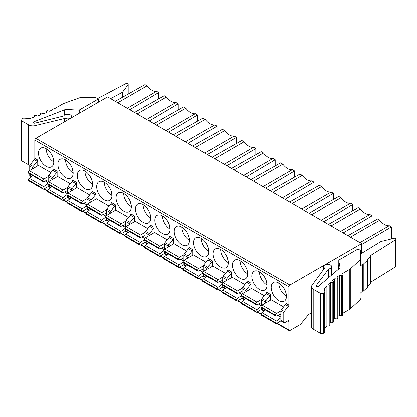 <?xml version="1.0" encoding="UTF-8"?>
<svg xmlns="http://www.w3.org/2000/svg" width="417" height="417" viewBox="0 0 417 417"><rect width="100%" height="100%" fill="white"/><g stroke="black" fill="none" stroke-linecap="round" stroke-linejoin="round"><path stroke-width="0.63" d="M311.483 312.797L308.507 314.517L300.574 324.384L289.883 330.556A1.439 0.829 -60 0 1 289.163 330.629A1.439 0.829 -60 0 1 288.866 329.967L288.866 321.45A1.439 0.829 120 0 0 288.569 320.788A1.439 0.829 120 0 0 287.85 320.861L284.795 322.622A1.439 0.829 -60 0 1 284.076 322.695A1.439 0.829 -60 0 1 283.779 322.033L283.779 312.724A1.439 0.829 -60 0 1 284.285 311.41L288.356 306.349A1.439 0.829 120 0 0 288.866 305.036L288.866 286.776A1.439 0.829 -60 0 1 289.883 285.014L361.643 243.585L107.591 96.911L35.836 138.34A1.439 0.829 120 0 0 34.814 140.102L34.814 158.361A1.439 0.829 -60 0 1 34.309 159.675L30.238 164.736A1.439 0.829 120 0 0 29.727 166.049L29.727 170.511M32.651 168.822L32.651 167.738A1.439 0.829 -60 0 1 33.162 166.425L37.233 161.363A1.439 0.829 120 0 0 37.744 160.05L37.744 165.883M278.817 283.028L278.817 283.028A10.795 6.234 60 0 0 286.448 296.252A10.795 6.234 -120 0 0 281.736 285.39A10.795 6.234 -120 0 0 273.416 282.497A10.795 6.234 -120 0 0 271.18 287.438A10.795 6.234 -120 0 0 275.892 298.301A10.795 6.234 -120 0 0 284.212 301.194A10.795 6.234 -120 0 0 286.448 296.252L285.661 291.895M280.849 314.105L276.393 316.003A1.439 0.829 -60 0 1 275.804 316.008A1.439 0.829 -60 0 1 275.507 315.346L261.006 306.829A1.439 0.829 120 0 1 262.022 305.067L271.18 299.776L283.591 306.943M251.029 288.715L251.029 283.19A1.439 0.829 120 0 1 250.518 284.503L246.447 289.565A1.439 0.829 -60 0 0 245.941 290.878L245.941 291.65M259.426 271.837L259.426 271.837A10.795 6.234 60 0 0 267.057 285.056A10.795 6.234 -120 0 0 262.345 274.193A10.795 6.234 -120 0 0 254.026 271.3A10.795 6.234 -120 0 0 251.79 276.242A10.795 6.234 -120 0 0 256.502 287.11A10.795 6.234 -120 0 0 264.821 289.997A10.795 6.234 -120 0 0 267.057 285.056L266.27 280.704M264.206 295.747L251.524 288.428L242.36 293.714A1.439 0.829 120 0 0 241.344 295.481L241.344 295.622A1.439 0.829 120 0 0 241.641 296.284L256.163 304.665A1.439 0.829 -60 0 1 255.861 304.009L255.861 303.863A1.439 0.829 -60 0 1 256.882 302.101L261.516 299.422M231.638 277.519L231.638 271.993A1.439 0.829 120 0 1 231.127 273.307L227.056 278.374A1.439 0.829 -60 0 0 226.551 279.682L226.551 280.459M240.036 260.641L240.036 260.641A10.795 6.234 60 0 0 247.672 273.865A10.795 6.234 -120 0 0 242.96 262.997A10.795 6.234 -120 0 0 234.641 260.104A10.795 6.234 -120 0 0 232.405 265.05A10.795 6.234 -120 0 0 237.117 275.913A10.795 6.234 -120 0 0 245.436 278.806A10.795 6.234 -120 0 0 247.672 273.865L246.88 269.507M244.815 284.556L232.133 277.232L222.97 282.523A1.439 0.829 120 0 0 221.953 284.285L221.953 284.43A1.439 0.829 120 0 0 222.251 285.087L236.773 293.469A1.439 0.829 -60 0 1 236.475 292.812L236.475 292.666A1.439 0.829 -60 0 1 237.492 290.904L242.126 288.23M212.248 266.322L212.248 260.802A1.439 0.829 120 0 1 211.742 262.111L207.671 267.177A1.439 0.829 -60 0 0 207.16 268.491L207.16 269.262M220.645 249.444L220.645 249.444A10.795 6.234 60 0 0 228.281 262.668A10.795 6.234 -120 0 0 223.569 251.805A10.795 6.234 -120 0 0 215.25 248.913A10.795 6.234 -120 0 0 213.014 253.854A10.795 6.234 -120 0 0 217.726 264.717A10.795 6.234 -120 0 0 226.045 267.61A10.795 6.234 -120 0 0 228.281 262.668L227.494 258.311M225.425 273.359L212.743 266.041L203.585 271.326A1.439 0.829 120 0 0 202.563 273.088L202.563 273.234A1.439 0.829 120 0 0 202.865 273.896L217.382 282.278A1.439 0.829 -60 0 1 217.085 281.616L217.085 281.475A1.439 0.829 -60 0 1 218.101 279.708L222.741 277.034M192.857 255.131L192.857 249.606A1.439 0.829 120 0 1 192.352 250.919L188.281 255.981A1.439 0.829 -60 0 0 187.77 257.294L187.77 258.066M201.255 238.253L201.255 238.253A10.795 6.234 60 0 0 208.891 251.472A10.795 6.234 -120 0 0 204.179 240.609A10.795 6.234 -120 0 0 195.86 237.716A10.795 6.234 -120 0 0 193.624 242.658A10.795 6.234 -120 0 0 198.336 253.526A10.795 6.234 -120 0 0 206.655 256.419A10.795 6.234 -120 0 0 208.891 251.472L208.104 247.119M206.034 262.168L193.352 254.844L184.194 260.135A1.439 0.829 120 0 0 183.172 261.897L183.172 262.043A1.439 0.829 120 0 0 183.475 262.7L197.992 271.081A1.439 0.829 -60 0 1 197.694 270.424L197.694 270.279A1.439 0.829 -60 0 1 198.711 268.517L203.35 265.837M173.472 243.935L173.472 238.409A1.439 0.829 120 0 1 172.961 239.723L168.89 244.789A1.439 0.829 -60 0 0 168.379 246.098L168.379 246.874M181.869 227.056L181.869 227.056A10.795 6.234 60 0 0 189.5 240.281A10.795 6.234 -120 0 0 184.788 229.413A10.795 6.234 -120 0 0 176.469 226.525A10.795 6.234 -120 0 0 174.233 231.466A10.795 6.234 -120 0 0 178.945 242.329A10.795 6.234 -120 0 0 187.264 245.222A10.795 6.234 -120 0 0 189.5 240.281L188.713 235.923M186.644 250.971L173.962 243.648L164.804 248.939A1.439 0.829 120 0 0 163.787 250.7L163.787 250.846A1.439 0.829 120 0 0 164.084 251.503L178.601 259.89A1.439 0.829 -60 0 1 178.304 259.228L178.304 259.082A1.439 0.829 -60 0 1 179.32 257.32L183.96 254.646M154.082 232.738L154.082 227.218A1.439 0.829 120 0 1 153.571 228.526L149.5 233.593A1.439 0.829 -60 0 0 148.989 234.907L148.989 235.678M162.479 215.865L162.479 215.865A10.795 6.234 60 0 0 170.11 229.084A10.795 6.234 -120 0 0 165.398 218.221A10.795 6.234 -120 0 0 157.079 215.328A10.795 6.234 -120 0 0 154.843 220.27A10.795 6.234 -120 0 0 159.555 231.133A10.795 6.234 -120 0 0 167.874 234.026A10.795 6.234 -120 0 0 170.11 229.084L169.323 224.732M167.253 239.775L154.571 232.457L145.413 237.742A1.439 0.829 120 0 0 144.397 239.509L144.397 239.65A1.439 0.829 120 0 0 144.694 240.312L159.211 248.694A1.439 0.829 -60 0 1 158.913 248.032L158.913 247.891A1.439 0.829 -60 0 1 159.935 246.129L164.569 243.45M134.691 221.547L134.691 216.022A1.439 0.829 120 0 1 134.18 217.335L130.109 222.402A1.439 0.829 -60 0 0 129.604 223.71L129.604 224.482M143.088 204.669L143.088 204.669A10.795 6.234 60 0 0 150.719 217.893A10.795 6.234 -120 0 0 146.007 207.025A10.795 6.234 -120 0 0 137.688 204.132A10.795 6.234 -120 0 0 135.452 209.073A10.795 6.234 -120 0 0 140.164 219.941A10.795 6.234 -120 0 0 148.483 222.834A10.795 6.234 -120 0 0 150.719 217.888L149.932 213.535M147.868 228.584L135.186 221.26L126.023 226.551A1.439 0.829 120 0 0 125.006 228.313L125.006 228.459A1.439 0.829 120 0 0 125.303 229.115L139.825 237.497A1.439 0.829 -60 0 1 139.523 236.84L139.523 236.694A1.439 0.829 -60 0 1 140.545 234.933L145.179 232.253M115.3 210.35L115.3 204.83A1.439 0.829 120 0 1 114.79 206.139L110.719 211.205A1.439 0.829 -60 0 0 110.213 212.519L110.213 213.29M123.698 193.472L123.698 193.472A10.795 6.234 60 0 0 131.334 206.696A10.795 6.234 -120 0 0 126.617 195.834A10.795 6.234 -120 0 0 118.298 192.941A10.795 6.234 -120 0 0 116.067 197.882A10.795 6.234 -120 0 0 120.779 208.745A10.795 6.234 -120 0 0 129.098 211.638A10.795 6.234 -120 0 0 131.334 206.696L130.542 202.339M128.478 217.387L115.796 210.064L106.632 215.354A1.439 0.829 120 0 0 105.616 217.116L105.616 217.262A1.439 0.829 120 0 0 105.913 217.919L120.435 226.306A1.439 0.829 -60 0 1 120.138 225.644L120.138 225.498A1.439 0.829 -60 0 1 121.154 223.736L125.788 221.062M95.91 199.154L95.91 193.634A1.439 0.829 120 0 1 95.404 194.947L91.333 200.009A1.439 0.829 -60 0 0 90.823 201.322L90.823 202.094M104.307 182.281L104.307 182.281A10.795 6.234 60 0 0 111.944 195.5A10.795 6.234 -120 0 0 107.232 184.637A10.795 6.234 -120 0 0 98.912 181.744A10.795 6.234 -120 0 0 96.676 186.686A10.795 6.234 -120 0 0 101.388 197.549A10.795 6.234 -120 0 0 109.707 200.441A10.795 6.234 -120 0 0 111.944 195.5L111.157 191.148M109.087 206.191L96.405 198.873L87.247 204.158A1.439 0.829 120 0 0 86.225 205.925L86.225 206.066A1.439 0.829 120 0 0 86.522 206.728L101.044 215.109A1.439 0.829 -60 0 1 100.747 214.453L100.747 214.307A1.439 0.829 -60 0 1 101.764 212.545L106.398 209.866M46.141 148.697L46.141 148.697A10.795 6.234 60 0 0 53.772 161.916A10.795 6.234 -120 0 0 49.06 151.053A10.795 6.234 -120 0 0 40.741 148.16A10.795 6.234 -120 0 0 38.505 153.102A10.795 6.234 -120 0 0 43.217 163.97A10.795 6.234 -120 0 0 51.536 166.857A10.795 6.234 -120 0 0 53.772 161.916L52.985 157.563M48.174 179.774L43.717 181.666A1.439 0.829 -60 0 1 43.128 181.671A1.439 0.829 -60 0 1 42.831 181.014L28.325 172.497A1.439 0.829 120 0 1 29.346 170.73L38.505 165.445L50.916 172.612M70.306 183.803L57.624 176.485L48.466 181.77A1.439 0.829 120 0 0 47.449 183.532L47.449 183.678A1.439 0.829 120 0 0 47.746 184.34L62.263 192.722A1.439 0.829 -60 0 1 61.966 192.06L61.966 191.919A1.439 0.829 -60 0 1 62.983 190.152L67.622 187.478M65.532 159.888L65.532 159.888A10.795 6.234 60 0 0 73.163 173.112A10.795 6.234 -120 0 0 68.451 162.249A10.795 6.234 -120 0 0 60.131 159.357A10.795 6.234 -120 0 0 57.895 164.298A10.795 6.234 -120 0 0 62.607 175.161A10.795 6.234 -120 0 0 70.926 178.054A10.795 6.234 -120 0 0 73.163 173.112L72.376 168.755M89.697 195L77.015 187.676L67.856 192.967A1.439 0.829 120 0 0 66.835 194.729L66.835 194.875A1.439 0.829 120 0 0 67.137 195.531L81.654 203.913A1.439 0.829 -60 0 1 81.357 203.256L81.357 203.11A1.439 0.829 -60 0 1 82.373 201.348L87.012 198.669M84.917 171.085L84.917 171.085A10.795 6.234 60 0 0 92.553 184.309A10.795 6.234 -120 0 0 87.841 173.441A10.795 6.234 -120 0 0 79.522 170.548A10.795 6.234 -120 0 0 77.286 175.494A10.795 6.234 -120 0 0 81.998 186.357A10.795 6.234 -120 0 0 90.317 189.25A10.795 6.234 -120 0 0 92.553 184.309L91.766 179.951M76.52 187.963L76.52 182.438A1.439 0.829 120 0 1 76.014 183.751L72.146 181.52L68.075 186.581A1.439 0.829 120 0 0 67.564 187.895L67.564 193.18M57.134 176.766L57.134 171.246A1.439 0.829 120 0 1 56.623 172.555L52.756 170.324L48.685 175.39A1.439 0.829 120 0 0 48.174 176.699L48.174 181.989M261.459 305.583L261.459 299.839L265.327 302.075A1.439 0.829 -60 0 1 265.837 300.761L269.908 295.695A1.439 0.829 120 0 0 270.419 294.386L270.419 300.219M261.459 307.725L261.459 309.153A1.439 0.829 120 0 0 261.761 309.81L264.003 311.108M265.327 302.075L265.327 303.159M270.419 294.386L266.552 292.15A1.439 0.829 -60 0 1 266.041 293.464L261.97 298.53A1.439 0.829 120 0 0 261.459 299.839M265.467 310.039L261.886 312.646L276.393 321.022A1.439 0.829 -60 0 0 275.507 322.701L275.507 322.841A1.439 0.829 -60 0 0 275.804 323.503A1.439 0.829 -60 0 0 276.523 323.43L280.985 320.855M275.507 315.205A1.439 0.829 -60 0 1 276.523 313.438L280.855 310.941M276.393 321.022L280.849 317.77M261.006 306.829L261.006 306.975A1.439 0.829 120 0 0 261.303 307.631L275.804 316.008M261.886 312.646A1.439 0.829 120 0 0 261.006 314.324L261.006 314.47A1.439 0.829 120 0 0 261.303 315.127L275.804 323.503M242.074 296.529L242.074 297.957A1.439 0.829 120 0 0 242.371 298.614L244.346 299.755M242.074 293.933L242.074 288.647L245.941 290.878M251.029 283.19L247.161 280.959A1.439 0.829 -60 0 1 246.65 282.267L242.579 287.334A1.439 0.829 120 0 0 242.074 288.647M245.806 298.687L242.23 301.298A1.439 0.829 120 0 0 241.344 302.977L241.344 303.117A1.439 0.829 120 0 0 241.641 303.779L256.163 312.161A1.439 0.829 -60 0 1 255.861 311.499L255.861 311.358A1.439 0.829 -60 0 1 256.747 309.68L261.026 306.558M261.459 302.659L256.747 304.66A1.439 0.829 -60 0 1 256.163 304.665M261.495 309.424L256.882 312.088A1.439 0.829 -60 0 1 256.163 312.161M222.683 285.337L222.683 286.76A1.439 0.829 120 0 0 222.98 287.422L224.956 288.559M222.683 282.736L222.683 277.451L226.551 279.682M231.638 271.993L227.771 269.763A1.439 0.829 -60 0 1 227.26 271.076L223.189 276.137A1.439 0.829 120 0 0 222.683 277.451M226.421 287.495L222.84 290.102A1.439 0.829 120 0 0 221.953 291.78L221.953 291.926A1.439 0.829 120 0 0 222.251 292.583L236.773 300.965A1.439 0.829 -60 0 1 236.475 300.308L236.475 300.162A1.439 0.829 -60 0 1 237.356 298.489L241.344 295.58M242.074 291.462L237.356 293.469A1.439 0.829 -60 0 1 236.773 293.469M242.105 298.233L237.492 300.897A1.439 0.829 -60 0 1 236.773 300.965M203.293 274.141L203.293 275.569A1.439 0.829 120 0 0 203.59 276.226L205.565 277.368M203.293 271.545L203.293 266.255L207.16 268.491M212.248 260.802L208.38 258.566A1.439 0.829 -60 0 1 207.875 259.88L203.804 264.946A1.439 0.829 120 0 0 203.293 266.255M207.03 276.299L203.449 278.91A1.439 0.829 120 0 0 202.563 280.584L202.563 280.73A1.439 0.829 120 0 0 202.865 281.386L217.382 289.773A1.439 0.829 -60 0 1 217.085 289.111L217.085 288.965A1.439 0.829 -60 0 1 217.971 287.292L221.953 284.384M222.683 280.266L217.971 282.273A1.439 0.829 -60 0 1 217.382 282.278M222.714 287.037L218.101 289.7A1.439 0.829 -60 0 1 217.382 289.773M183.902 262.95L183.902 264.373A1.439 0.829 120 0 0 184.199 265.03L186.175 266.171M183.902 260.349L183.902 255.063L187.77 257.294M192.857 249.606L188.99 247.375A1.439 0.829 -60 0 1 188.484 248.683L184.413 253.75A1.439 0.829 120 0 0 183.902 255.063M187.64 265.103L184.059 267.714A1.439 0.829 120 0 0 183.172 269.392L183.172 269.533A1.439 0.829 120 0 0 183.475 270.195L197.992 278.577A1.439 0.829 -60 0 1 197.694 277.92L197.694 277.774A1.439 0.829 -60 0 1 198.581 276.096L202.563 273.192M203.293 269.074L198.581 271.076A1.439 0.829 -60 0 1 197.992 271.081M203.324 275.84L198.711 278.504A1.439 0.829 -60 0 1 197.992 278.577M164.512 251.753L164.512 253.176A1.439 0.829 120 0 0 164.809 253.838L166.784 254.975M164.512 249.152L164.512 243.867L168.379 246.098M173.472 238.409L169.604 236.178A1.439 0.829 -60 0 1 169.093 237.492L165.023 242.553A1.439 0.829 120 0 0 164.512 243.867M168.249 253.911L164.668 256.518A1.439 0.829 120 0 0 163.787 258.196L163.787 258.342A1.439 0.829 120 0 0 164.084 258.999L178.601 267.38A1.439 0.829 -60 0 1 178.304 266.724L178.304 266.578A1.439 0.829 -60 0 1 179.19 264.904L183.172 261.996M183.902 257.878L179.19 259.885A1.439 0.829 -60 0 1 178.601 259.89M183.933 264.649L179.32 267.313A1.439 0.829 -60 0 1 178.601 267.38M145.121 240.557L145.121 241.985A1.439 0.829 120 0 0 145.424 242.642L147.394 243.783M145.121 237.961L145.121 232.67L148.989 234.907M154.082 227.218L150.214 224.982A1.439 0.829 -60 0 1 149.703 226.295L145.632 231.362A1.439 0.829 120 0 0 145.121 232.67M148.859 242.715L145.283 245.326A1.439 0.829 120 0 0 144.397 247L144.397 247.145A1.439 0.829 120 0 0 144.694 247.807L159.211 256.189A1.439 0.829 -60 0 1 158.913 255.527L158.913 255.386A1.439 0.829 -60 0 1 159.8 253.708L163.787 250.799M164.512 246.682L159.8 248.688A1.439 0.829 -60 0 1 159.211 248.694M164.543 253.453L159.935 256.116A1.439 0.829 -60 0 1 159.211 256.189M125.736 229.366L125.736 230.789A1.439 0.829 120 0 0 126.033 231.451L128.009 232.587M125.736 226.765L125.736 221.479L129.604 223.71M134.691 216.022L130.823 213.791A1.439 0.829 -60 0 1 130.312 215.099L126.242 220.166A1.439 0.829 120 0 0 125.736 221.479M129.468 231.518L125.892 234.13A1.439 0.829 120 0 0 125.006 235.808L125.006 235.954A1.439 0.829 120 0 0 125.303 236.611L139.825 244.993A1.439 0.829 -60 0 1 139.523 244.336L139.523 244.19A1.439 0.829 -60 0 1 140.409 242.512L144.397 239.608M145.121 235.49L140.409 237.492A1.439 0.829 -60 0 1 139.825 237.497M145.158 242.261L140.545 244.92A1.439 0.829 -60 0 1 139.825 244.993M106.345 218.169L106.345 219.592A1.439 0.829 120 0 0 106.643 220.254L108.618 221.396M106.345 215.573L106.345 210.283L110.213 212.519M115.3 204.83L111.433 202.594A1.439 0.829 -60 0 1 110.922 203.908L106.851 208.969A1.439 0.829 120 0 0 106.345 210.283M110.078 220.327L106.502 222.939A1.439 0.829 120 0 0 105.616 224.612L105.616 224.758A1.439 0.829 120 0 0 105.913 225.415L120.435 233.796A1.439 0.829 -60 0 1 120.138 233.139L120.138 232.994A1.439 0.829 -60 0 1 121.019 231.32L125.006 228.412M125.736 224.294L121.019 226.301A1.439 0.829 -60 0 1 120.435 226.306M125.767 231.065L121.154 233.728A1.439 0.829 -60 0 1 120.435 233.796M86.955 206.973L86.955 208.401A1.439 0.829 120 0 0 87.252 209.058L89.228 210.199M86.955 204.377L86.955 199.086L90.823 201.322M95.91 193.634L92.042 191.403A1.439 0.829 -60 0 1 91.537 192.711L87.466 197.778A1.439 0.829 120 0 0 86.955 199.086M90.692 209.131L87.111 211.742A1.439 0.829 120 0 0 86.225 213.421L86.225 213.561A1.439 0.829 120 0 0 86.522 214.223L101.044 222.605A1.439 0.829 -60 0 1 100.747 221.943L100.747 221.802A1.439 0.829 -60 0 1 101.633 220.124L105.616 217.221M106.345 213.103L101.633 215.104A1.439 0.829 -60 0 1 101.044 215.109M106.377 219.868L101.764 222.532A1.439 0.829 -60 0 1 101.044 222.605M42.831 180.869A1.439 0.829 -60 0 1 43.848 179.107L48.179 176.605M32.792 175.703L29.211 178.314L43.717 186.686A1.439 0.829 -60 0 0 42.831 188.364L42.831 188.51A1.439 0.829 -60 0 0 43.128 189.167A1.439 0.829 -60 0 0 43.848 189.094L48.309 186.519M43.717 186.686L47.475 183.944M29.211 178.314A1.439 0.829 120 0 0 28.325 179.988L28.325 180.134A1.439 0.829 120 0 0 28.627 180.796L43.128 189.167M28.325 172.497L28.325 172.638A1.439 0.829 120 0 0 28.627 173.3L43.128 181.671M51.911 186.743L48.33 189.354A1.439 0.829 120 0 0 47.449 191.028L47.449 191.174A1.439 0.829 120 0 0 47.746 191.83L62.263 200.217A1.439 0.829 -60 0 1 61.966 199.555L61.966 199.409A1.439 0.829 -60 0 1 62.852 197.736L66.835 194.828M67.564 190.71L62.852 192.717A1.439 0.829 -60 0 1 62.263 192.722M67.596 197.481L62.983 200.144A1.439 0.829 -60 0 1 62.263 200.217M71.302 197.939L67.721 200.546A1.439 0.829 120 0 0 66.835 202.224L66.835 202.37A1.439 0.829 120 0 0 67.137 203.027L81.654 211.409A1.439 0.829 -60 0 1 81.357 210.752L81.357 210.606A1.439 0.829 -60 0 1 82.243 208.927L86.225 206.024M86.955 201.906L82.243 203.908A1.439 0.829 -60 0 1 81.654 203.913M86.986 208.677L82.373 211.341A1.439 0.829 -60 0 1 81.654 211.409M76.52 182.438L72.652 180.207A1.439 0.829 -60 0 1 72.146 181.52M71.432 190.903L71.432 190.126A1.439 0.829 -60 0 1 71.943 188.818L76.014 183.751M69.837 199.003L67.862 197.867A1.439 0.829 120 0 1 67.564 197.205L67.564 195.782M57.134 171.246L53.267 169.01A1.439 0.829 -60 0 1 52.756 170.324M52.042 179.706L52.042 178.935A1.439 0.829 -60 0 1 52.552 177.621L56.623 172.555M50.447 187.812L48.471 186.67A1.439 0.829 120 0 1 48.174 186.013L48.174 184.585M361.643 253.338L361.643 243.585M338.786 265.009L338.588 269.08M288.866 305.036L285.942 303.347A1.439 0.829 -60 0 1 285.431 304.655L281.36 309.722A1.439 0.829 120 0 0 280.849 311.035L280.849 320.345A1.439 0.829 120 0 0 281.147 321.007L284.076 322.695M338.64 269.033L338.64 265.149L338.719 268.97M342.477 313.469L349.78 309.258A3.597 2.08 0 0 0 350.285 308.888L360.027 299.886L360.027 293.422L362.733 290.925L362.733 263.893L360.027 266.39L360.027 259.927A3.597 2.08 180 0 0 360.575 258.827A3.597 2.08 180 0 0 360.575 258.79L360.33 250.617A1.439 0.829 180 0 0 359.907 250.049L358.026 248.959L339.417 259.708A2.158 1.246 180 0 0 338.786 260.589L338.786 268.913L338.797 260.719A2.158 1.246 180 0 1 338.786 260.589M370.869 282.074L395.749 266.671L395.749 239.639A1.496 0.86 180 0 0 396.15 239.05A1.496 0.86 180 0 0 395.712 238.441A1.496 0.86 180 0 0 394.07 238.258L381.279 241.391A1.439 0.829 180 0 0 380.789 241.589L360.434 254.036M360.027 266.39A3.597 2.08 0 0 0 360.575 265.29A3.597 2.08 0 0 0 360.575 265.254L360.575 258.863M360.027 259.927L350.28 268.934A3.597 2.08 180 0 1 349.78 269.299L341.784 273.912L342.446 275.178A0.719 0.417 180 0 1 342.477 275.298A0.719 0.417 180 0 1 341.606 275.705L339.37 275.428L336.894 277.117L337.739 278.347A0.719 0.417 180 0 1 337.786 278.499A0.719 0.417 180 0 1 336.978 278.91L334.71 278.744L332.479 280.547L333.496 281.73A0.719 0.417 180 0 1 333.574 281.913A0.719 0.417 180 0 1 332.818 282.33L330.535 282.267L328.575 284.175L329.758 285.306A0.719 0.417 180 0 1 329.863 285.52A0.719 0.417 180 0 1 329.169 285.937L326.881 285.984L324.952 287.813A3.597 2.08 0 0 0 324.426 288.892A3.597 2.08 0 0 0 324.436 289.075L324.859 291.869A2.158 1.246 180 0 1 324.869 291.978A2.158 1.246 180 0 1 324.238 292.859L323.42 293.328A2.158 1.246 180 0 1 320.371 293.328L313.209 289.195L313.209 329.154L320.371 333.287A2.158 1.246 0 0 0 323.42 333.287L324.238 332.818A2.158 1.246 0 0 0 324.869 331.937A2.158 1.246 0 0 0 324.859 331.828M337.786 316.467L339.37 315.388L341.606 315.664A0.719 0.417 0 0 0 342.477 315.257A0.719 0.417 0 0 0 342.446 315.137M339.37 315.388L339.37 275.428M333.574 319.62L334.71 318.703L336.978 318.869A0.719 0.417 0 0 0 337.786 318.458A0.719 0.417 0 0 0 337.739 318.307M334.71 318.703L334.71 278.744M329.863 322.883L330.535 322.232L332.818 322.289A0.719 0.417 0 0 0 333.574 321.872L333.574 281.913M330.535 322.232L330.535 282.267M324.869 327.851A3.597 2.08 180 0 1 324.952 327.772L326.881 325.943L329.169 325.896A0.719 0.417 0 0 0 329.863 325.479L329.863 285.52M326.881 325.943L326.881 285.984M313.209 289.195A6.151 3.55 180 0 1 311.483 286.729L311.483 326.688A6.151 3.55 0 0 0 313.209 329.154M311.483 286.729A6.151 3.55 180 0 1 311.838 285.546L324.301 268.423A1.439 0.829 0 0 0 324.41 268.105A1.439 0.829 0 0 0 324.191 267.662A3.597 2.08 180 0 1 323.649 266.562A3.597 2.08 180 0 1 323.941 265.744A3.612 2.085 180 0 1 328.789 264.498L329.451 264.659A3.597 2.08 180 0 1 330.572 265.097A3.597 2.08 180 0 1 331.624 266.567A3.597 2.08 180 0 1 331.333 267.391L331.046 267.771A3.597 2.08 180 0 1 329.107 268.871A1.439 0.829 0 0 0 328.33 269.314L316.216 285.551A1.298 0.745 0 0 0 316.112 285.843A1.298 0.745 0 0 0 316.493 286.375A1.298 0.745 0 0 0 318.489 286.26L339.323 268.475A3.597 2.08 0 0 0 339.97 267.281A3.597 2.08 0 0 0 339.954 267.062L338.797 260.719M360.027 299.886A3.597 2.08 0 0 0 360.575 298.786A3.597 2.08 0 0 0 360.575 298.749L360.575 298.786M395.749 239.639L370.452 255.548A1.439 0.829 180 0 1 370.869 256.132A1.439 0.829 180 0 1 370.656 256.575L366.871 260.072L367.393 260.37L367.393 287.402L363.254 291.222L362.733 290.925M367.393 286.62L370.656 283.607A1.439 0.829 0 0 0 370.869 283.164L370.869 256.132M395.749 266.671A1.496 0.86 0 0 0 396.15 266.082L396.15 239.05M362.733 263.893L363.254 264.19L363.254 291.222M367.393 260.37L363.254 264.19M31.327 176.772L30.024 176.021A1.439 0.829 120 0 1 29.727 175.359L29.727 173.936M77.963 114.013L77.963 110.13A2.158 1.246 180 0 0 79.72 109.77L98.329 99.027L96.452 97.943A1.439 0.829 180 0 0 95.457 97.698L81.31 97.557A3.597 2.08 180 0 0 79.339 97.87L63.744 103.494A3.597 2.08 180 0 0 63.108 103.786L55.112 108.404L52.923 108.019A0.719 0.417 180 0 0 51.995 108.42A0.719 0.417 180 0 0 52.01 108.503L52.01 110.031M98.329 102.259L98.329 99.027M77.963 110.13L66.975 109.462A3.597 2.08 0 0 0 64.531 109.827L33.725 121.853A1.298 0.745 0 0 0 33.146 122.478A1.298 0.745 0 0 0 33.527 123.005A1.298 0.745 0 0 0 34.955 123.166L63.082 116.171A1.439 0.829 0 0 0 63.843 115.723A3.597 2.08 180 0 1 65.75 114.602L66.407 114.44A3.597 2.08 180 0 1 70.379 114.878A3.597 2.08 180 0 1 71.14 115.525L71.422 115.905A3.612 2.085 180 0 1 71.719 116.729A3.612 2.085 180 0 1 69.264 118.704A3.597 2.08 180 0 1 65.938 118.558A1.439 0.829 0 0 0 64.619 118.501L34.96 125.694L34.96 139.414M52.964 118.683L52.964 114.503M69.264 119.038L69.264 118.704M29.862 165.387A6.151 3.55 0 0 1 28.643 164.861L28.643 124.902A6.151 3.55 180 0 0 34.96 125.694M28.643 164.861L21.481 160.727A2.158 1.246 0 0 1 20.85 159.847L20.85 119.888A2.158 1.246 180 0 0 21.481 120.768L28.643 124.902M20.85 119.888A2.158 1.246 180 0 1 21.481 119.007L22.299 118.532A2.158 1.246 180 0 1 24.014 118.173L28.851 118.418A3.597 2.08 0 0 0 31.04 118.12L34.204 117.005L34.288 115.686A0.719 0.417 180 0 1 35.382 115.347L37.337 116.03L40.637 114.899L40.532 113.58A0.719 0.417 180 0 1 40.532 113.56A0.719 0.417 180 0 1 41.575 113.189L43.618 113.773L46.746 112.491L46.454 111.177A0.719 0.417 180 0 1 46.449 111.125A0.719 0.417 180 0 1 47.434 110.74L49.56 111.23L52.49 109.796L52.01 108.503M96.728 98.104A1.439 0.829 180 0 1 98.12 98.318L125.673 83.713A1.496 0.86 180 0 1 127.748 83.734A1.496 0.86 180 0 1 128.186 84.343A1.496 0.86 180 0 1 128.066 84.677L122.634 92.068A1.439 0.829 180 0 1 122.296 92.35L110.599 98.647M158.731 98.829L158.731 92.527L156.625 91.313A12.234 7.063 60 0 1 147.112 85.819L145.001 84.604L115.238 101.326M156.625 91.313L127.258 108.264M117.745 102.775L147.112 85.819M158.731 92.527L129.765 109.713M391.407 238.91L391.407 226.864L361.643 244.524M391.407 226.864L389.301 225.644L359.934 242.6M389.301 225.644A12.234 7.063 60 0 1 379.788 220.155L377.677 218.935L347.914 235.657M350.421 237.106L379.788 220.155M372.152 222.042L372.152 215.745L343.165 232.915M372.152 215.745L369.91 214.453L340.543 231.404M331.03 225.915L360.397 208.959L358.156 207.666L328.414 224.398M369.91 214.453A12.234 7.063 60 0 1 360.397 208.959M352.761 210.7L352.761 204.549L323.774 221.724M352.761 204.549L350.52 203.256L321.158 220.212M311.64 214.719L341.007 197.762L338.766 196.47L309.023 213.207M350.52 203.256A12.234 7.063 60 0 1 341.007 197.762M333.371 199.508L333.371 193.358L304.384 210.528M333.371 193.358L331.129 192.065L301.767 209.016M292.254 203.522L321.616 186.571L319.375 185.278L289.633 202.01M331.129 192.065A12.234 7.063 60 0 1 321.616 186.571M313.98 188.312L313.98 182.161L284.993 199.331M313.98 182.161L311.739 180.869L282.377 197.82M272.864 192.331L302.226 175.375L299.985 174.082L270.242 190.819M311.739 180.869A12.234 7.063 60 0 1 302.226 175.375M294.59 177.116L294.59 170.965L265.608 188.14M294.59 170.965L292.348 169.672L262.986 186.628M253.473 181.134L282.835 164.183L280.594 162.885L250.852 179.623M292.348 169.672A12.234 7.063 60 0 1 282.835 164.183M275.204 165.924L275.204 159.774L246.218 176.944M275.204 159.774L272.963 158.481L243.596 175.432M234.083 169.938L263.45 152.987L261.209 151.694L231.466 168.426M272.963 158.481A12.234 7.063 60 0 1 263.45 152.987M255.814 154.728L255.814 148.577L226.827 165.752M255.814 148.577L253.572 147.284L224.205 164.235M214.692 158.747L244.06 141.79L241.818 140.498L212.076 157.235M253.572 147.284A12.234 7.063 60 0 1 244.06 141.79M236.423 143.531L236.423 137.386L207.437 154.556M236.423 137.386L234.182 136.088L204.82 153.044M195.302 147.55L224.669 130.599L222.428 129.301L192.685 146.039M234.182 136.088A12.234 7.063 60 0 1 224.669 130.599M217.033 132.34L217.033 126.189L188.046 143.359M217.033 126.189L214.791 124.897L185.429 141.848M175.917 136.354L205.279 119.403L203.037 118.11L173.295 134.842M214.791 124.897A12.234 7.063 60 0 1 205.279 119.403M197.642 121.144L197.642 114.993L168.656 132.168M197.642 114.993L195.401 113.7L166.039 130.657M156.526 125.163L185.888 108.206L183.647 106.914L153.904 123.651M195.401 113.7A12.234 7.063 60 0 1 185.888 108.206M178.252 109.947L178.252 103.802L149.265 120.972M178.252 103.802L176.01 102.504L146.648 119.46M137.136 113.966L166.498 97.015L164.256 95.722L134.514 112.454M176.01 102.504A12.234 7.063 60 0 1 166.498 97.015M288.866 286.776L34.814 140.102M288.866 321.45L287.85 320.861M44.358 188.802L47.502 190.616M63.493 199.852L66.892 201.812M82.884 211.044L86.283 213.009M102.274 222.24L105.673 224.2M121.66 233.431L125.058 235.397M141.05 244.628L144.449 246.588M160.441 255.824L163.839 257.784M179.831 267.016L183.23 268.981M199.222 278.212L202.62 280.172M218.612 289.408L222.011 291.368M238.003 300.6L241.396 302.565M257.388 311.796L261.058 313.912M277.034 323.139L288.866 329.967M34.814 158.361L37.744 160.05M261.459 309.153L264.378 310.832M261.97 298.53L265.837 300.761M266.041 293.464L269.908 295.695M280.849 317.045L277.92 315.351M262.022 305.067L276.523 313.438M261.006 306.975L275.507 315.346M275.507 322.701L261.006 314.324M261.006 314.47L275.507 322.841M242.074 297.957L244.716 299.484M242.579 287.334L246.447 289.565M246.65 282.267L250.518 284.503M261.334 305.77L258.285 304.009M241.344 295.622L255.861 304.009M255.861 303.863L241.344 295.481M242.36 293.714L256.882 302.101M242.23 301.298L256.747 309.68M255.861 311.358L241.344 302.977M241.344 303.117L255.861 311.499M222.683 286.76L225.326 288.288M223.189 276.137L227.056 278.374M227.26 271.076L231.127 273.307M241.678 294.418L238.894 292.812M221.953 284.43L236.475 292.812M236.475 292.666L221.953 284.285M222.97 282.523L237.492 290.904M222.84 290.102L237.356 298.489M236.475 300.162L221.953 291.78M221.953 291.926L236.475 300.308M203.293 275.569L205.935 277.096M203.804 264.946L207.671 267.177M207.875 259.88L211.742 262.111M222.287 283.226L219.504 281.621M202.563 273.234L217.085 281.616M217.085 281.475L202.563 273.088M203.585 271.326L218.101 279.708M203.449 278.91L217.971 287.292M217.085 288.965L202.563 280.584M202.563 280.73L217.085 289.111M183.902 264.373L186.55 265.9M184.413 253.75L188.281 255.981M188.484 248.683L192.352 250.919M202.897 272.03L200.113 270.424M183.172 262.043L197.694 270.424M197.694 270.279L183.172 261.897M184.194 260.135L198.711 268.517M184.059 267.714L198.581 276.096M197.694 277.774L183.172 269.392M183.172 269.533L197.694 277.92M164.512 253.176L167.16 254.704M165.023 242.553L168.89 244.789M169.093 237.492L172.961 239.723M183.506 260.839L180.723 259.228M163.787 250.846L178.304 259.228M178.304 259.082L163.787 250.7M164.804 248.939L179.32 257.32M164.668 256.518L179.19 264.904M178.304 266.578L163.787 258.196M163.787 258.342L178.304 266.724M145.121 241.985L147.769 243.512M145.632 231.362L149.5 233.593M149.703 226.295L153.571 228.526M164.116 249.642L161.332 248.037M144.397 239.65L158.913 248.032M158.913 247.891L144.397 239.509M145.413 237.742L159.935 246.129M145.283 245.326L159.8 253.708M158.913 255.386L144.397 247M144.397 247.145L158.913 255.527M125.736 230.789L128.379 232.316M126.242 220.166L130.109 222.402M130.312 215.099L134.18 217.335M144.725 238.446L141.947 236.84M125.006 228.459L139.523 236.84M139.523 236.694L125.006 228.313M126.023 226.551L140.545 234.933M125.892 234.13L140.409 242.512M139.523 244.19L125.006 235.808M125.006 235.954L139.523 244.336M106.345 219.592L108.988 221.119M106.851 208.969L110.719 211.205M110.922 203.908L114.79 206.139M125.34 227.255L122.556 225.649M105.616 217.262L120.138 225.644M120.138 225.498L105.616 217.116M106.632 215.354L121.154 223.736M106.502 222.939L121.019 231.32M120.138 232.994L105.616 224.612M105.616 224.758L120.138 233.139M86.955 208.401L89.598 209.928M87.466 197.778L91.333 200.009M91.537 192.711L95.404 194.947M105.949 216.058L103.166 214.453M86.225 206.066L100.747 214.453M100.747 214.307L86.225 205.925M87.247 204.158L101.764 212.545M87.111 211.742L101.633 220.124M100.747 221.802L86.225 213.421M86.225 213.561L100.747 221.943M47.773 182.479L45.244 181.02M42.831 188.364L28.325 179.988M28.325 180.134L42.831 188.51M29.346 170.73L43.848 179.107M28.325 172.638L42.831 181.014M67.168 193.67L64.385 192.065M47.449 183.678L61.966 192.06M61.966 191.919L47.449 183.532M48.466 181.77L62.983 190.152M48.33 189.354L62.852 197.736M61.966 199.409L47.449 191.028M47.449 191.174L61.966 199.555M86.559 204.862L83.775 203.256M66.835 194.875L81.357 203.256M81.357 203.11L66.835 194.729M67.856 192.967L82.373 201.348M67.721 200.546L82.243 208.927M81.357 210.606L66.835 202.224M66.835 202.37L81.357 210.752M68.075 186.581L71.943 188.818M71.432 190.126L67.564 187.895M67.564 197.205L70.212 198.732M48.685 175.39L52.552 177.621M52.042 178.935L48.174 176.699M48.174 186.013L50.822 187.541M35.836 138.34L289.883 285.014M288.356 306.349L285.431 304.655M281.36 309.722L284.285 311.41M283.779 312.724L280.849 311.035M280.849 320.345L283.779 322.033M350.28 268.934L350.285 308.888M349.78 309.258L349.78 269.299M341.606 315.664L341.606 275.705M336.978 318.869L336.978 278.91M332.818 322.289L332.818 282.33M329.169 325.896L329.169 285.937M324.952 287.813L324.952 327.772M324.238 332.818L324.238 292.859M323.42 293.328L323.42 333.287M320.371 333.287L320.371 293.328M324.191 268.569L324.191 267.662M331.333 275.058L331.333 267.391M331.046 267.771L331.046 275.303M329.107 276.997L329.107 268.871M328.33 277.675L328.33 269.314M316.216 285.551L316.216 286.14M339.954 267.5L339.954 267.062M370.656 283.607L370.656 256.575M37.233 161.363L34.309 159.675M32.651 167.738L29.727 166.049M29.727 175.359L31.702 176.5M30.238 164.736L33.162 166.425M79.72 109.77L79.72 113.002M66.975 109.462L66.975 114.331M64.531 115.097L64.531 109.827M33.725 121.853L33.725 123.098M65.938 120.956L65.938 118.558M64.619 121.722L64.619 118.501M21.481 120.768L21.481 160.727M128.066 94.117L128.066 84.677M122.634 92.068L122.634 97.166M122.296 97.359L122.296 92.35M43.936 189.047L47.449 191.075M63.071 200.092L66.835 202.266M82.462 211.289L86.225 213.462M101.852 222.485L105.616 224.659M121.243 233.676L125.006 235.85M140.628 244.873L144.397 247.046M160.019 256.064L163.787 258.238M179.409 267.261L183.172 269.434M198.8 278.457L202.563 280.631M218.19 289.648L221.953 291.822M237.581 300.845L241.344 303.018M256.966 312.041L261.006 314.366M276.612 323.378L289.163 330.629M360.575 258.827L360.575 265.29M342.477 275.298L342.477 315.257M337.786 278.499L337.786 318.458M324.869 291.978L324.869 331.937M323.649 266.562L323.649 269.319M331.624 266.567L331.624 274.819M71.719 117.62L71.719 116.729M51.995 110.036L51.995 108.42M128.186 94.049L128.186 84.343"/></g></svg>
